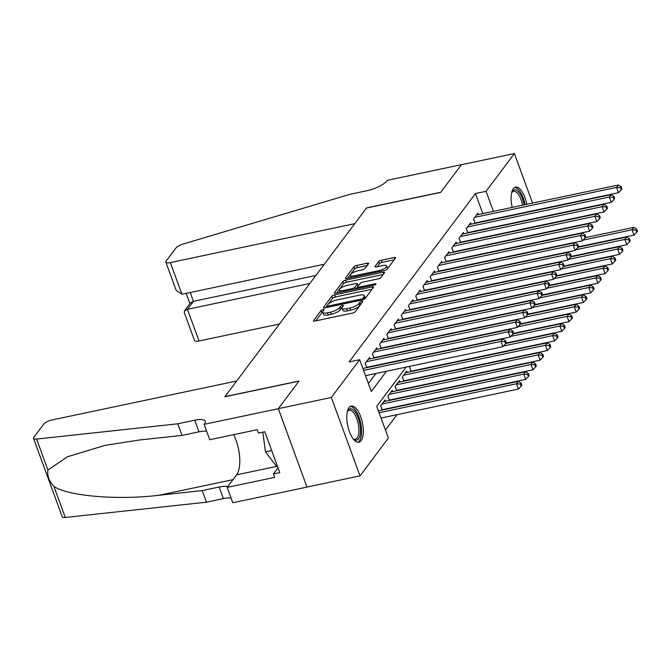 <?xml version="1.0" encoding="UTF-8"?>
<svg xmlns="http://www.w3.org/2000/svg" width="671" height="671" viewBox="0 0 671 671"><rect width="100%" height="100%" fill="white"/><g stroke="black" fill="none" stroke-linecap="round" stroke-linejoin="round"><path stroke-width="1.01" d="M323.078 309.524A1.627 0.495 -20.1 0 0 321.124 310.488L313.592 320.528A2.323 0.713 -20.1 0 0 313.491 320.889A2.323 0.713 -20.1 0 0 314.967 321.032L352.418 313.131A2.323 0.713 -20.1 0 0 355.202 311.747L362.734 301.715A1.627 0.495 -20.1 0 0 362.81 301.464A1.627 0.495 -20.1 0 0 361.778 301.354A1.627 0.495 -20.1 0 0 359.824 302.327L358.851 303.627A7.44 2.273 -20.1 0 1 349.918 308.056L346.798 308.71A7.44 2.273 -20.1 0 1 342.084 308.249A7.44 2.273 -20.1 0 1 342.411 307.092L343.384 305.791A1.627 0.495 -20.1 0 0 343.46 305.54A1.627 0.495 -20.1 0 0 342.428 305.439A1.627 0.495 -20.1 0 0 340.474 306.412L339.501 307.704A7.44 2.273 -20.1 0 1 330.577 312.132L327.456 312.795A7.44 2.273 -20.1 0 1 322.734 312.325A7.44 2.273 -20.1 0 1 323.061 311.176L324.043 309.876A1.627 0.495 -20.1 0 0 324.11 309.625A1.627 0.495 -20.1 0 0 323.078 309.524M322.692 312.049A1.627 0.495 -20.1 0 0 321.904 312.611L315.697 320.881M360.881 304.181A1.627 0.495 -20.1 0 0 360.595 304.449L359.622 305.741L358.851 303.627M342.034 307.964A1.627 0.495 -20.1 0 0 341.254 308.526L340.272 309.826L339.501 307.704M512.174 207.414A18.486 7.49 -101.9 0 1 513.323 188.727A18.486 7.49 -101.9 0 1 515.554 187.167A18.486 7.49 -101.9 0 1 526.827 204.32M361.107 440.696A18.486 7.49 -101.9 0 1 358.876 442.248A18.486 7.49 -101.9 0 1 348.475 428.761A18.486 7.49 -101.9 0 1 349.012 407.641A18.486 7.49 -101.9 0 1 351.243 406.081A18.486 7.49 -101.9 0 1 361.635 419.576A18.486 7.49 -101.9 0 1 361.107 440.696M368.564 263.737A2.323 0.713 -20.1 0 0 368.664 263.376A2.323 0.713 -20.1 0 0 367.196 263.233L356.687 265.448A2.323 0.713 -20.1 0 0 353.894 266.832L345.531 277.979A2.323 0.713 -20.1 0 0 345.431 278.339A2.323 0.713 -20.1 0 0 346.907 278.482L384.349 270.581A2.323 0.713 -20.1 0 0 387.142 269.197L395.504 258.05A2.323 0.713 -20.1 0 0 395.613 257.689A2.323 0.713 -20.1 0 0 394.137 257.547L381.447 260.222A2.323 0.713 -20.1 0 0 378.654 261.606L375.072 266.379A2.323 0.713 -20.1 0 0 374.972 266.739A2.323 0.713 -20.1 0 0 376.448 266.882L382.738 265.557A6.224 1.904 -20.1 0 1 386.689 265.942A6.224 1.904 -20.1 0 1 378.947 270.606L354.296 275.806A6.224 1.904 -20.1 0 1 350.346 275.42A6.224 1.904 -20.1 0 1 358.088 270.757L362.197 269.893A2.323 0.713 -20.1 0 0 364.982 268.509L368.564 263.737M204.118 424.357L278.297 408.706L298.989 381.136L224.81 396.787L236.653 381.011L52.254 419.912A7.113 2.172 -20.1 0 0 43.724 424.147L33.869 437.282A7.113 2.172 -20.1 0 0 33.55 438.381A7.113 2.172 -20.1 0 0 36.603 439.06L177.773 423.804L194.733 420.222A16.59 5.074 159.9 0 1 205.251 421.262A16.59 5.074 159.9 0 1 204.512 423.829L204.118 424.357L209.738 439.723L257.211 429.7L258.452 433.089L264.81 431.755L279.773 472.644L273.416 473.986L274.657 477.375L227.184 487.389L232.803 502.755L306.991 487.104L278.331 408.656L299.098 380.994L224.919 396.645L366.475 208.044L440.662 192.392L461.422 164.722L514.414 153.542L532.556 203.112M278.331 408.656L331.323 397.475L359.673 359.706L371.298 391.495L386.504 371.239M482.81 213.604L475.471 193.55L349.071 361.946L359.673 359.706M475.471 193.55L486.064 191.31L514.414 153.542M334.636 294.821A2.323 0.713 -20.1 0 0 331.851 296.205L323.481 307.352A2.323 0.713 -20.1 0 0 323.38 307.712A2.323 0.713 -20.1 0 0 324.856 307.855L362.306 299.954A2.323 0.713 -20.1 0 0 365.091 298.57L373.462 287.423A2.323 0.713 -20.1 0 0 373.562 287.062A2.323 0.713 -20.1 0 0 372.086 286.92L334.636 294.821L335.416 296.943A2.323 0.713 -20.1 0 0 332.623 298.327L325.586 307.704M334.51 292.665L342.873 281.518A2.323 0.713 -20.1 0 1 345.666 280.134L383.107 272.233A2.323 0.713 -20.1 0 1 384.584 272.376A2.323 0.713 -20.1 0 1 384.483 272.736L380.902 277.509A2.323 0.713 -20.1 0 1 378.117 278.893L362.927 282.097A2.323 0.713 -20.1 0 0 360.134 283.481L357.76 286.643A2.323 0.713 -20.1 0 0 357.66 287.003A2.323 0.713 -20.1 0 0 359.136 287.146L374.946 283.816A1.627 0.495 -20.1 0 1 375.978 283.917A1.627 0.495 -20.1 0 1 373.948 285.133L335.877 293.168A2.323 0.713 -20.1 0 1 334.401 293.026A2.323 0.713 -20.1 0 1 334.51 292.665L334.712 293.235M412.439 371.289L412.766 370.853M405.217 380.91L405.544 380.474M397.995 390.539L398.322 390.094M390.774 400.159L391.101 399.723M383.552 409.78L383.879 409.344M369.981 358.893L369.503 357.576L365.167 363.355L366.752 367.674M377.203 349.272L376.725 347.955L372.388 353.734L373.973 358.054M384.424 339.652L383.946 338.335L379.61 344.106L381.195 348.434M391.646 330.031L391.168 328.715L386.832 334.485L388.417 338.805M398.876 320.402L398.389 319.086L394.062 324.865L395.638 329.184M406.098 310.782L405.611 309.465L401.283 315.244L402.86 319.564M413.319 301.162L412.833 299.845L408.505 305.615L410.082 309.943M420.541 291.533L420.054 290.224L415.726 295.995L417.303 300.314M427.762 281.912L427.284 280.595L422.948 286.374L424.533 290.694M434.984 272.292L434.506 270.975L430.17 276.746L431.755 281.074M442.206 262.671L441.728 261.355L437.391 267.125L438.977 271.453M449.427 253.042L448.949 251.734L444.613 257.505L446.198 261.824M456.649 243.422L456.171 242.105L451.835 247.884L453.42 252.204M463.879 233.802L463.393 232.485L459.056 238.255L460.642 242.583M471.101 224.181L470.614 222.864L466.286 228.635L467.863 232.963M368.379 383.502L375.903 373.479M382.797 364.294L383.124 363.85M390.019 354.665L390.346 354.229M397.24 345.045L397.576 344.609M404.462 335.425L404.798 334.988M411.692 325.796L412.019 325.36M418.914 316.175L419.241 315.739M426.135 306.555L426.462 306.119M433.357 296.934L433.684 296.498M440.579 287.305L440.906 286.869M447.8 277.685L448.127 277.249M455.022 268.065L455.349 267.628M462.244 258.444L462.571 258M469.465 248.815L469.801 248.379M476.687 239.195L477.022 238.759M483.917 229.574L484.244 229.138M368.043 367.406L368.371 366.97M375.265 357.777L375.592 357.341M382.487 348.157L382.814 347.721M389.708 338.536L390.036 338.1M396.93 328.916L397.257 328.48M404.152 319.287L404.479 318.851M411.373 309.666L411.709 309.23M418.595 300.046L418.93 299.61M425.825 290.426L426.152 289.981M433.047 280.797L433.374 280.361M440.268 271.176L440.595 270.74M447.49 261.556L447.817 261.12M454.712 251.935L455.039 251.491M461.933 242.306L462.26 241.87M469.155 232.686L469.482 232.25M476.376 223.066L476.704 222.629M475.085 223.334L473.508 219.014L477.836 213.244L478.322 214.552M385.439 430.119L397.031 414.67M403.925 405.477L404.252 405.041M411.147 395.856L411.482 395.42M418.368 386.236L418.704 385.8M425.599 376.616L425.926 376.171M432.82 366.987L433.147 366.551M382.26 410.056L380.675 405.729L385.011 399.958L385.49 401.275M389.482 400.428L387.897 396.108L392.233 390.337L392.711 391.646M396.704 390.807L395.118 386.488L399.455 380.709L399.933 382.025M403.925 381.187L402.34 376.859L406.676 371.088L407.154 372.405M411.147 371.558L409.562 367.238L410.333 366.207M417.563 356.586L417.228 357.022M424.785 346.966L424.449 347.402M432.007 337.345L431.679 337.781M439.228 327.716L438.901 328.161M446.45 318.096L446.123 318.532M453.671 308.475L453.344 308.912M460.893 298.855L460.566 299.291M468.115 289.226L467.788 289.662M475.336 279.606L475.009 280.042M482.558 269.985L482.231 270.421M489.788 260.365L489.453 260.801M307.024 487.054L360.008 475.873L331.323 397.475M542.235 233.097L541.908 233.533M535.013 242.717L534.678 243.154M406.181 367.087L376.733 406.324L388.358 438.104L360.008 475.873M500.071 241.996L499.744 242.432M492.85 251.617L492.522 252.053M485.628 261.237L485.301 261.673M478.406 270.858L478.071 271.302M471.176 280.486L470.849 280.923M463.955 290.107L463.627 290.543M456.733 299.727L456.406 300.163M449.511 309.356L449.184 309.792M442.29 318.977L441.963 319.413M435.068 328.597L434.741 329.033M427.846 338.218L427.519 338.654M420.625 347.846L420.298 348.283M413.403 357.467L413.076 357.903M493.403 211.373L486.064 191.31M393.399 362.055L393.726 361.619M400.621 352.434L400.948 351.998M407.842 342.806L408.169 342.369M415.064 333.185L415.391 332.749M422.285 323.565L422.613 323.128M429.507 313.944L429.834 313.5M436.729 304.315L437.056 303.879M443.95 294.695L444.286 294.259M451.172 285.074L451.508 284.638M458.402 275.454L458.729 275.009M465.624 265.825L465.951 265.389M472.845 256.205L473.172 255.768M480.067 246.584L480.394 246.148M487.289 236.955L487.616 236.519M494.51 227.335L494.837 226.899M322.734 312.325L323.506 314.447A7.44 2.273 -20.1 0 0 328.228 314.909L327.456 312.795M340.272 309.826A7.44 2.273 -20.1 0 1 331.348 314.254L328.228 314.909M342.084 308.249L342.856 310.363A7.44 2.273 -20.1 0 0 347.578 310.832L346.798 308.71M359.622 305.741A7.44 2.273 -20.1 0 1 350.698 310.17L347.578 310.832M372.128 289.193L335.416 296.943M327.18 305.699A1.627 0.495 -20.1 0 0 327.104 305.951A1.627 0.495 -20.1 0 0 328.136 306.051L361.006 299.115A1.627 0.495 -20.1 0 0 362.961 298.15L363.984 296.775A7.44 2.273 -20.1 0 0 364.319 295.626A7.44 2.273 -20.1 0 0 359.597 295.156L337.127 299.903A7.44 2.273 -20.1 0 0 328.203 304.324L327.18 305.699M363.984 296.775L364.764 298.889A7.44 2.273 -20.1 0 0 365.099 297.739L364.319 295.626M336.607 293.017L343.644 283.64L342.873 281.518M383.158 274.506L346.437 282.256A2.323 0.713 -20.1 0 0 343.644 283.64M347.167 285.418A6.224 1.904 -20.1 0 0 339.425 290.09A6.224 1.904 -20.1 0 0 343.376 290.476L352.057 288.639A2.323 0.713 -20.1 0 0 354.85 287.255L357.224 284.093A2.323 0.713 -20.1 0 0 357.324 283.732A2.323 0.713 -20.1 0 0 355.848 283.59L347.167 285.418M339.425 290.09L340.205 292.204A6.224 1.904 -20.1 0 0 340.222 292.254M357.324 283.732L358.104 285.854A2.323 0.713 -20.1 0 1 357.995 286.215L355.957 288.933M350.346 275.42L351.118 277.542A6.224 1.904 -20.1 0 0 351.143 277.584M386.454 269.759A6.224 1.904 -20.1 0 0 387.461 268.065L386.689 265.942M394.179 259.82L382.218 262.344A2.323 0.713 -20.1 0 0 379.434 263.728L377.177 266.731M367.238 265.506L357.458 267.57A2.323 0.713 -20.1 0 0 354.674 268.945L347.637 278.331M381.019 418.041L518.448 389.046L516.511 383.753L518.322 381.346L378.394 410.87M379.081 412.749L516.511 383.753L520.394 384.038L521.166 386.152L521.887 385.196L521.115 383.074L520.394 384.038M518.322 381.346L521.115 383.074M521.166 386.152L518.448 389.046M365.51 375.668L502.948 346.672L501.002 341.371L363.573 370.375M504.886 341.656L505.657 343.778L506.379 342.814L505.607 340.7L504.886 341.656L501.002 341.371L502.814 338.972L362.885 368.488M502.948 346.672L505.657 343.778M505.607 340.7L502.814 338.972M347.36 411.575A15.995 6.484 -101.9 0 1 347.586 411.088A15.995 6.484 -101.9 0 1 356.335 413.848A15.995 6.484 -101.9 0 1 360.327 433.659A15.995 6.484 -101.9 0 1 353.508 439.144A15.995 6.484 -101.9 0 1 353.097 438.792M353.038 438.717A14.812 6.005 78.1 0 0 355.362 439.237A14.812 6.005 78.1 0 0 358.759 433.206A14.812 6.005 78.1 0 0 356.351 417.555A14.812 6.005 78.1 0 0 349.247 410.258A14.812 6.005 78.1 0 0 347.335 411.675M357.786 442.29A18.369 7.448 78.1 0 0 361.367 435.018A18.369 7.448 78.1 0 0 358.666 416.305A18.369 7.448 78.1 0 0 350.228 406.492M262.814 432.174L265.448 451.818L276.595 466.437L277.442 466.253M271.671 450.501L265.448 451.818M525.083 204.689A18.369 7.448 78.1 0 0 514.54 187.57M511.671 192.661A15.995 6.484 -101.9 0 1 511.898 192.174A15.995 6.484 -101.9 0 1 524.143 204.89M522.608 205.209A14.812 6.005 78.1 0 0 513.558 191.344A14.812 6.005 78.1 0 0 511.646 192.753M177.773 423.804L182.017 435.404L138.729 440.084L105.028 445.376L67.326 456.8L47.943 470.061C47.004 475.521 49.008 480.99 53.94 486.458C68.19 496.146 117.761 500.314 158.926 495.273L202.214 490.593L219.174 487.02A16.59 5.074 159.9 0 1 227.746 486.643M202.214 490.593L206.467 502.193L223.418 498.62A16.59 5.074 159.9 0 1 231.084 498.05M206.634 431.26A16.59 5.074 159.9 0 0 198.977 431.822L182.017 435.404M53.94 486.458L65.288 517.458L206.467 502.193M278.297 408.706L306.991 487.104M233.634 434.674A26.655 10.811 -101.9 0 1 236.603 474.833L227.184 487.389M65.288 517.458A7.113 2.172 159.9 0 1 62.235 516.779L33.55 438.381M278.02 467.855L273.416 473.986M181.933 294.259L176.087 290.166L165.829 262.143A7.113 2.172 -20.1 0 1 166.148 261.036L176.003 247.901A7.113 2.172 -20.1 0 1 182.948 244.085L350.027 194.296L366.987 190.723A16.59 5.074 -20.1 0 0 386.882 180.86L387.276 180.331L461.463 164.672L440.772 192.242L366.584 207.893L354.741 223.678L170.342 262.587L181.933 294.259L324.311 264.223M309.859 283.472L187.435 309.306L199.027 340.977A7.113 2.172 159.9 0 1 194.523 340.532L184.265 312.51L184.517 310.807L187.435 309.306L193.433 301.321L315.856 275.487M279.43 324.018L199.027 340.977M165.829 262.143A7.113 2.172 -20.1 0 0 170.342 262.587M184.517 310.807L190.505 302.822L193.433 301.321L190.212 292.514M382.135 409.713A2.374 0.721 159.9 0 1 382.185 409.704L525.678 379.425L523.732 374.124L525.544 371.726L383.745 401.644M381.942 404.043L523.732 374.124L527.616 374.41L528.387 376.532L529.109 375.567L528.337 373.453L527.616 374.41M525.544 371.726L528.337 373.453M528.387 376.532L525.678 379.425M389.356 400.092A2.374 0.721 159.9 0 1 389.406 400.075L532.9 369.805L530.962 364.504L532.766 362.097L390.967 392.015M389.163 394.422L530.962 364.504L534.837 364.789L535.609 366.911L536.339 365.947L535.559 363.825L534.837 364.789M532.766 362.097L535.559 363.825M535.609 366.911L532.9 369.805M396.578 390.463A2.374 0.721 159.9 0 1 396.628 390.455L540.121 360.176L538.184 354.884L539.987 352.476L398.188 382.395M396.385 384.802L538.184 354.884L542.059 355.169L542.839 357.291L543.56 356.326L542.78 354.204L542.059 355.169M539.987 352.476L542.78 354.204M542.839 357.291L540.121 360.176M403.799 380.843A2.374 0.721 159.9 0 1 403.85 380.834L547.343 350.556L545.406 345.263L547.209 342.856L405.41 372.774M403.606 375.181L545.406 345.263L549.281 345.548L550.061 347.662L550.782 346.706L550.002 344.584L549.281 345.548M547.209 342.856L550.002 344.584M550.061 347.662L547.343 350.556M365.2 363.305L366.676 367.322L510.17 337.052L508.232 331.751L366.433 361.669M512.107 332.036L512.879 334.158L513.609 333.193L512.829 331.071L512.107 332.036L508.232 331.751L510.035 329.344L368.236 359.262M510.17 337.052L512.879 334.158M512.829 331.071L510.035 329.344M372.43 353.684L373.898 357.702L517.391 327.423L515.454 322.13L373.655 352.049M519.329 322.415L520.109 324.538L520.83 323.573L520.05 321.451L519.329 322.415L515.454 322.13L517.257 319.723L375.458 349.641M517.391 327.423L520.109 324.538M520.05 321.451L517.257 319.723M379.652 344.064L381.12 348.081L524.613 317.802L522.675 312.51L380.876 342.428M526.55 312.795L527.331 314.909L528.052 313.953L527.272 311.83L526.55 312.795L522.675 312.51L524.479 310.103L382.68 340.021M524.613 317.802L527.331 314.909M527.272 311.83L524.479 310.103M386.873 334.435L388.341 338.452L531.835 308.182L529.897 302.881L388.098 332.799M533.772 303.166L534.552 305.288L535.273 304.324L534.493 302.21L533.772 303.166L529.897 302.881L531.7 300.474L389.901 330.392M531.835 308.182L534.552 305.288M534.493 302.21L531.7 300.474M411.021 371.222A2.374 0.721 159.9 0 1 411.071 371.206L554.565 340.935L552.627 335.634L554.431 333.227L505.892 343.477M503.594 345.984L552.627 335.634L556.502 335.919L557.282 338.041L558.004 337.077L557.224 334.963L556.502 335.919M554.431 333.227L557.224 334.963M557.282 338.041L554.565 340.935M394.095 324.814L395.563 328.832L539.056 298.561L537.119 293.261L395.32 323.179M540.994 293.546L541.774 295.668L542.495 294.703L541.723 292.581L540.994 293.546L537.119 293.261L538.922 290.853L397.123 320.772M539.056 298.561L541.774 295.668M541.723 292.581L538.922 290.853M506.219 343.032L561.786 331.315L559.849 326.014L561.652 323.607L513.114 333.848M510.816 336.364L559.849 326.014L563.724 326.299L564.504 328.421L565.225 327.456L564.454 325.334L563.724 326.299M561.652 323.607L564.454 325.334M564.504 328.421L561.786 331.315M401.317 315.194L402.785 319.211L546.278 288.933L544.34 283.64L402.541 313.558M548.224 283.925L548.995 286.039L549.717 285.083L548.945 282.961L548.224 283.925L544.34 283.64L546.144 281.233L404.353 311.151M546.278 288.933L548.995 286.039M548.945 282.961L546.144 281.233M513.441 333.412L569.008 321.686L567.07 316.393L568.874 313.986L520.335 324.227M518.037 326.735L567.07 316.393L570.954 316.678L571.726 318.8L572.447 317.836L571.675 315.714L570.954 316.678M568.874 313.986L571.675 315.714M571.726 318.8L569.008 321.686M408.538 305.573L410.006 309.591L553.5 279.312L551.562 274.011L409.763 303.929M555.445 274.305L556.217 276.418L556.938 275.454L556.167 273.34L555.445 274.305L551.562 274.011L553.365 271.612L411.575 301.531M553.5 279.312L556.217 276.418M556.167 273.34L553.365 271.612M520.662 323.791L576.23 312.065L574.292 306.773L576.095 304.366L527.557 314.607M525.259 317.115L574.292 306.773L578.176 307.058L578.947 309.172L579.669 308.215L578.897 306.093L578.176 307.058M576.095 304.366L578.897 306.093M578.947 309.172L576.23 312.065M415.76 295.945L417.228 299.962L560.721 269.692L558.784 264.391L416.993 294.309M562.667 264.676L563.439 266.798L564.16 265.833L563.388 263.72L562.667 264.676L558.784 264.391L560.595 261.984L418.796 291.902M560.721 269.692L563.439 266.798M563.388 263.72L560.595 261.984M527.884 314.171L583.451 302.445L581.514 297.144L583.325 294.737L534.779 304.986M532.48 307.494L581.514 297.144L585.397 297.429L586.169 299.551L586.89 298.587L586.118 296.473L585.397 297.429M583.325 294.737L586.118 296.473M586.169 299.551L583.451 302.445M422.982 286.324L424.458 290.342L567.951 260.063L566.005 254.77L424.215 284.689M569.889 255.055L570.66 257.178L571.382 256.213L570.61 254.091L569.889 255.055L566.005 254.77L567.817 252.363L426.018 282.281M567.951 260.063L570.66 257.178M570.61 254.091L567.817 252.363M535.106 304.542L590.681 292.824L588.735 287.524L590.547 285.116L542 295.357M539.702 297.874L588.735 287.524L592.619 287.809L593.39 289.931L594.112 288.966L593.34 286.844L592.619 287.809M590.547 285.116L593.34 286.844M593.39 289.931L590.681 292.824M430.203 276.704L431.679 280.721L575.173 250.442L573.235 245.15L431.436 275.068M577.11 245.435L577.882 247.549L578.612 246.593L577.832 244.47L577.11 245.435L573.235 245.15L575.039 242.743L433.24 272.661M575.173 250.442L577.882 247.549M577.832 244.47L575.039 242.743M542.327 294.921L597.903 283.196L595.965 277.903L597.769 275.496L549.222 285.737M546.924 288.245L595.965 277.903L599.84 278.188L600.612 280.302L601.333 279.346L600.562 277.224L599.84 278.188M597.769 275.496L600.562 277.224M600.612 280.302L597.903 283.196M437.425 267.075L438.901 271.101L582.394 240.822L580.457 235.521L438.658 265.439M584.332 235.815L585.104 237.928L585.833 236.964L585.053 234.85L584.332 235.815L580.457 235.521L582.26 233.122L440.461 263.04M582.394 240.822L585.104 237.928M585.053 234.85L582.26 233.122M549.549 285.301L605.125 273.575L603.187 268.274L604.99 265.875L556.444 276.116M554.145 278.624L603.187 268.274L607.062 268.568L607.834 270.681L608.563 269.717L607.783 267.603L607.062 268.568M604.99 265.875L607.783 267.603M607.834 270.681L605.125 273.575M444.655 257.454L446.123 261.472L589.616 231.201L587.679 225.901L445.88 255.819M591.554 226.186L592.334 228.308L593.055 227.343L592.275 225.23L591.554 226.186L587.679 225.901L589.482 223.493L447.683 253.412M589.616 231.201L592.334 228.308M592.275 225.23L589.482 223.493M556.779 275.68L612.346 263.955L610.409 258.654L612.212 256.247L563.674 266.488M561.367 269.004L610.409 258.654L614.284 258.939L615.064 261.061L615.785 260.096L615.005 257.983L614.284 258.939M612.212 256.247L615.005 257.983M615.064 261.061L612.346 263.955M451.877 247.834L453.344 251.851L596.838 221.573L594.9 216.28L453.101 246.198M598.775 216.565L599.555 218.687L600.277 217.723L599.497 215.601L598.775 216.565L594.9 216.28L596.704 213.873L454.904 243.791M596.838 221.573L599.555 218.687M599.497 215.601L596.704 213.873M564.001 266.051L619.568 254.326L617.63 249.033L619.434 246.626L570.895 256.867M568.597 259.375L617.63 249.033L621.505 249.318L622.285 251.44L623.007 250.476L622.227 248.354L621.505 249.318M619.434 246.626L622.227 248.354M622.285 251.44L619.568 254.326M459.098 238.213L460.566 242.231L604.059 211.952L602.122 206.66L460.323 236.578M605.997 206.945L606.777 209.058L607.498 208.102L606.718 205.98L605.997 206.945L602.122 206.66L603.925 204.252L462.126 234.171M604.059 211.952L606.777 209.058M606.718 205.98L603.925 204.252M571.222 256.431L626.789 244.705L624.852 239.413L626.655 237.006L578.117 247.247M575.819 249.755L624.852 239.413L628.727 239.698L629.507 241.812L630.228 240.855L629.448 238.733L628.727 239.698M626.655 237.006L629.448 238.733M629.507 241.812L626.789 244.705M466.32 228.585L467.788 232.611L611.281 202.332L609.343 197.031L467.544 226.949M613.219 197.316L613.999 199.438L614.72 198.473L613.948 196.36L613.219 197.316L609.343 197.031L611.147 194.632L469.356 224.55M611.281 202.332L613.999 199.438M613.948 196.36L611.147 194.632M578.444 246.811L634.011 235.085L632.074 229.784L633.877 227.385L585.338 237.626M583.04 240.134L632.074 229.784L635.949 230.078L636.729 232.191L637.45 231.227L636.678 229.113L635.949 230.078M633.877 227.385L636.678 229.113M636.729 232.191L634.011 235.085M473.541 218.964L475.009 222.982L618.503 192.711L616.565 187.41L474.766 217.329M620.449 187.695L621.22 189.818L621.942 188.853L621.17 186.731L620.449 187.695L616.565 187.41L618.368 185.003L476.578 214.921M618.503 192.711L621.22 189.818M621.17 186.731L618.368 185.003M321.904 312.611L321.124 310.488M360.595 304.449L359.824 302.327M341.254 308.526L340.474 306.412M331.348 314.254L330.577 312.132M350.698 310.17L349.918 308.056M313.802 321.099L313.592 320.528M372.657 288.488L372.086 286.92M323.69 307.922L323.481 307.352M332.623 298.327L331.851 296.205M328.513 307.083L328.136 306.051M361.384 300.147L361.006 299.115M363.489 299.593L362.961 298.15M346.437 282.256L345.666 280.134M383.686 273.802L383.107 272.233M359.513 288.186L359.136 287.146M375.257 284.663L374.946 283.816M343.753 291.508L343.376 290.476M352.434 289.679L352.057 288.639M355.496 289.033L354.85 287.255M357.995 286.215L357.224 284.093M354.674 276.846L354.296 275.806M379.325 271.638L378.947 270.606M375.282 266.949L375.072 266.379M379.434 263.728L378.654 261.606M382.218 262.344L381.447 260.222M394.707 259.115L394.137 257.547M345.741 278.54L345.531 277.979M354.674 268.945L353.894 266.832M357.458 267.57L356.687 265.448M367.767 264.802L367.196 263.233M219.174 487.02L223.418 498.62M198.977 431.822L194.733 420.222M36.603 439.06L47.943 470.061M158.926 495.273L232.996 479.648M276.569 466.404L236.603 474.833M382.185 409.704L380.709 405.678M389.406 400.075L387.93 396.058M396.628 390.455L395.152 386.437M403.85 380.834L402.382 376.817M411.071 371.206L409.604 367.188M327.591 307.276L327.104 305.951M358.188 288.463L357.66 287.003M186.177 293.361L189.918 303.602"/></g></svg>
